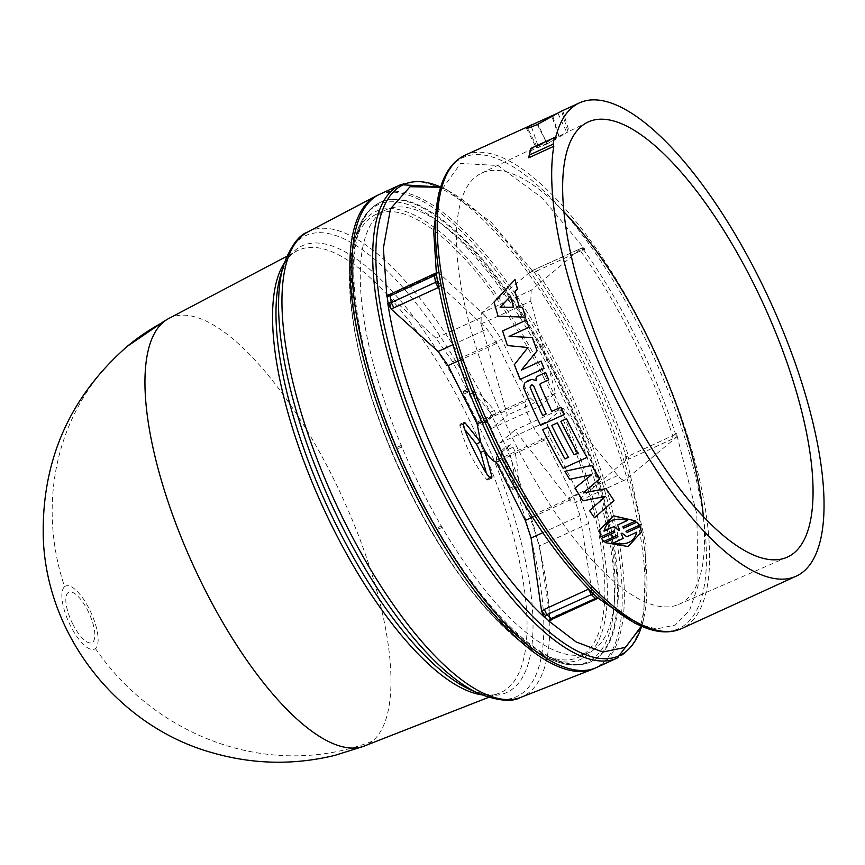 <?xml version="1.0" encoding="UTF-8"?>
<svg xmlns="http://www.w3.org/2000/svg" width="865" height="865" viewBox="0 0 865 865"><rect width="100%" height="100%" fill="white"/><g stroke="black" fill="none" stroke-linecap="round" stroke-linejoin="round"><path stroke-width="0.65" stroke-dasharray="4.33 3.24" d="M168.718 318.525A235.096 81.98 -114.6 0 1 336.745 485.265A235.096 81.98 -114.6 0 1 372.437 741.164A235.096 81.98 -114.6 0 1 364.284 746.03M64.594 586.697A34.665 12.088 65.4 0 0 70.433 625.622A34.665 12.088 65.4 0 0 95.399 648.501A34.665 12.088 65.4 0 0 89.56 609.587A34.665 12.088 65.4 0 0 64.594 586.697A235.421 219.634 -130 0 1 127.22 346.389M72.692 623.86A27.756 9.677 65.4 0 0 92.685 642.176A27.756 9.677 65.4 0 0 88.003 611.025A27.756 9.677 65.4 0 0 68.021 592.698A27.756 9.677 65.4 0 0 72.692 623.86M544.647 379.454A243.487 84.9 65.4 0 0 376.178 214.347A243.487 84.9 65.4 0 0 410.291 492.066A243.487 84.9 65.4 0 0 578.771 657.184A243.487 84.9 65.4 0 0 544.647 379.454M549.329 621.351L550.205 618.972L539.511 545.923L529.888 516.546L514.913 485.935L516.816 487.438C520.676 491.407 516.848 451.552 512.923 447.237L510.772 444.697L501.332 452.654L499.137 443.367L514.794 430.175L568.013 498.294C571.278 502.327 573.83 503.711 575.658 502.457L625.482 460.494L626.13 456.471L628.455 456.136A251.888 87.83 65.4 0 0 588.514 358.499A251.888 87.83 65.4 0 0 536.246 271.199L534.375 272.453L532.537 271.286L534.375 272.453A253.11 88.262 -114.6 0 1 586.329 359.375A253.11 88.262 -114.6 0 1 626.13 456.471L646.058 545.242L643.571 619.654L641.365 626.119M674.505 434.771L675.457 433.906L676.992 435.571L676.473 437.16L674.505 434.771L628.455 456.136L628.487 459.229L676.473 437.16L625.59 479.621L575.182 502.76L625.59 479.621C623.719 480.886 621.102 479.534 617.74 475.545L563.007 408.129L514.794 430.175M378.838 194.679A260.279 90.76 -114.6 0 1 564.023 384.298A260.279 90.76 -114.6 0 1 601.726 663.833A260.279 90.76 -114.6 0 1 595.38 668.018M598.364 657.086A252.71 88.122 -114.6 0 1 589.606 662.309A252.71 88.122 -114.6 0 1 409.988 477.221A252.71 88.122 -114.6 0 1 373.745 206.584A252.71 88.122 -114.6 0 1 379.378 202.788A252.71 88.122 -114.6 0 1 560.001 382.006A252.71 88.122 -114.6 0 1 598.364 657.086M554.843 374.794A243.487 84.9 -114.6 0 1 588.957 652.513A243.487 84.9 -114.6 0 1 442.134 527.39L438.523 528.969A243.487 84.9 -114.6 0 1 437.841 527.812L441.226 525.833A243.487 84.9 -114.6 0 1 420.487 487.406A243.487 84.9 -114.6 0 1 401.976 447.118L398.235 448.384A243.487 84.9 -114.6 0 1 397.705 447.097L401.252 445.389A243.487 84.9 -114.6 0 1 386.363 209.676A243.487 84.9 -114.6 0 1 554.843 374.794M379.876 194.182A260.279 90.76 -114.6 0 1 559.969 370.674A260.279 90.76 -114.6 0 1 596.439 667.553M441.226 525.833L442.134 527.39M676.992 435.571L696.833 514.21L698.077 585.713L689.513 610.495L675.187 625.092L656.33 628.974L634.651 623.081M676.635 433.235L675.457 433.906A253.11 88.262 65.4 0 0 635.645 336.809A253.11 88.262 65.4 0 0 583.702 249.888L580.512 250.947A251.888 87.83 -114.6 0 1 632.78 338.247A251.888 87.83 -114.6 0 1 672.711 435.895L672.754 438.977M599.813 478.788L583.248 492.974M614.009 500.543L594.482 517.681A260.279 90.76 -114.6 0 1 589.541 510.555M605.478 496.38L583.01 500.77A260.279 90.76 -114.6 0 1 574.966 488.098M591.682 474.647L569.613 479.286A260.279 90.76 -114.6 0 1 564.921 471.306M635.743 520.881L622.887 526.817M639.397 525.131L626.033 531.305M641.408 532.062L628.055 546.464L605.078 542.539M617.956 536.646L617.242 535.273L603.835 541.404L601.424 538.322M614.799 532.213L613.566 531.034L600.688 536.916L599.51 530.159M587.043 457.369L563.18 468.279A260.279 90.76 -114.6 0 1 544.139 432.608A260.279 90.76 -114.6 0 1 542.658 429.613M568.456 457.347L568.467 457.315A260.279 90.76 -114.6 0 1 553.254 428.435A260.279 90.76 -114.6 0 1 551.773 425.45M577.582 453.152L577.582 453.152A260.279 90.76 -114.6 0 1 562.369 424.261A260.279 90.76 -114.6 0 1 560.888 421.277M530.094 151.061L555.135 139.6M558.876 112.623L562.445 110.666M521.281 370.134L541.079 361.094M520.157 379.367A260.279 90.76 -114.6 0 1 514.394 364.641L527.974 347.514M507.485 345.557A260.279 90.76 -114.6 0 1 502.63 330.981L526.482 320.061M509.053 336.366L532.353 337.566M519.454 307.389L519.487 307.399A260.279 90.76 65.4 0 0 519.487 307.399L522.59 307.443M498.11 316.201A260.279 90.76 -114.6 0 1 494.142 302.004L515.064 279.568M564.402 414.411L540.549 425.321A260.279 90.76 -114.6 0 1 523.628 387.823L523.985 383.898L531.672 379.486M536.116 380.762L536.03 378.21L537.133 376.394L545.653 372.501M547.123 143.86C538.3 147.785 534.948 148.802 537.068 146.899A238.318 83.105 -114.6 0 1 538.149 146.196L568.013 131.848A238.935 83.31 65.4 0 0 566.856 132.594L547.123 143.86L538.008 124.203M526.363 128.193L536.257 147.753L537.068 146.899L527.174 127.328M587.811 122.149L568.013 131.848L561.601 111.077M563.969 211.903A237.097 82.672 65.4 0 0 481.394 173.249A237.097 82.672 65.4 0 0 515.097 443.453A237.097 82.672 65.4 0 0 678.657 604.44A237.097 82.672 65.4 0 0 703.407 516.686M401.252 445.389L401.976 447.118M397.705 447.097L401.165 445.464M398.235 448.384L397.641 447.151M437.841 527.812L438.458 529.023L442.058 527.466M440.609 187.283L446.935 189.846L491.331 222.392L533.889 272.583M516.632 487.644L512.221 489.763L516.632 487.644M510.847 444.653L506.133 446.729L510.847 444.653M625.99 458.71L625.633 456.59M481.07 323.921L530.807 301.171L555.535 393.153L539.565 406.485L491.677 428.391L507.333 415.211L481.07 323.921L481.254 313.119L531.088 271.156L532.537 271.286M386.871 295.484L388.893 295.441L435.949 338.193L452.698 361.732L468.149 392.137L467.857 389.25L480.043 394.224L494.564 410.421L495.472 414.021L486.033 421.969L481.362 424.207L490.909 416.195L490.001 412.464C479.664 397.9 470.787 390.818 463.381 391.207L463.283 391.229M463.294 391.229L467.857 389.25L463.381 391.207L463.64 394.202L477.491 421.979L481.362 424.207M491.677 428.391L486.033 421.969L482.183 419.763L530.169 397.814L501.581 339.372L452.698 361.732M499.981 460.472L545.058 439.853L574.09 498.089L580.026 515.648L591.465 588.416L594.19 594.417M545.058 439.853C538.906 441.669 522.179 408.107 525.942 401.511L481.6 421.796M486.022 471.858L487.828 478.334L487.719 480.053L486.725 479.545C474.171 464.613 465.219 446.654 459.866 425.667L460.05 424.185L461.175 424.866L465.673 430.521M437.56 280.26L440.653 285.937L487.006 329.078L496.899 343.275L525.942 401.511M552.4 619.124L552.811 617.253L550.205 618.972L550.843 620.151M626.887 456.579L625.482 460.494L628.487 459.229M563.007 408.129L547.026 421.46L499.137 443.367M510.404 488.001L514.913 485.935L501.3 458.104L501.332 452.654L496.575 454.731L506.133 446.729L508.382 449.346C514.383 467.543 515.724 480.94 512.404 489.547L510.404 488.001L496.553 460.223L496.575 454.731M496.553 460.223L549.286 436.155L578.771 494.185L588.741 523.412L599.953 596.255L552.811 617.253M531.488 270.961L578.361 249.639L580.512 250.947L536.246 271.199L534.094 269.88L531.088 271.156L534.851 271.988M582.491 250.212L582.21 247.725L578.361 249.639L582.08 247.812L531.186 290.272L481.254 313.119M530.807 301.171L531.186 290.272M555.535 393.153L507.333 415.211M463.64 394.202L468.149 392.137L482.183 419.763L477.491 421.979M435.949 338.193L485.168 315.682L501.581 339.372M485.168 315.682L438.609 272.648L388.893 295.441L388.742 296.284M599.304 598.699L598.137 598.223L599.304 598.699L598.429 598.342L599.304 598.699L599.953 596.255L598.061 598.483L598.666 598.548M549.286 436.155L547.026 421.46M582.004 247.833L583.41 247.855L584.891 249.228L542.463 198.161L497.905 165.485L460.558 163.474L438.62 193.998M436.511 273.589L436.62 272.421L438.609 272.648L436.62 272.421L436.414 273.848M530.169 397.814L539.565 406.485M593.055 592.817L593.812 594.255M437.787 281.612L438.22 282.26M583.41 247.855L583.702 249.888L584.891 249.228M531.488 126.96L538.149 146.196M557.925 113.25L566.856 132.594M621.178 533.521L622.043 533.121M613.22 542.971L623.243 538.333M626.768 536.776L636.802 532.191M626.779 536.722L622.054 533.067M619.643 530.04L617.588 524.947M627.612 520.362C614.582 516.967 606.722 520.557 604.029 531.142L604.051 530.656M513.637 307.313L500.175 307.183M510.566 296.198A260.279 90.76 65.4 0 0 513.669 307.335M546.193 413.957L546.193 413.957A260.279 90.76 65.4 0 1 533.554 385.585L531.607 384.687M95.399 648.501A235.421 219.634 -130 0 0 372.437 741.164M284.163 263.263A243.206 84.802 -114.6 0 1 291.721 254.515A243.206 84.802 -114.6 0 1 297.138 250.861A243.206 84.802 -114.6 0 1 466.905 415.049A243.206 84.802 -114.6 0 1 507.885 688.075A243.206 84.802 -114.6 0 1 499.462 693.103A243.206 84.802 -114.6 0 1 481.589 694.8M488.574 697.363L499.462 693.103C495.104 696.39 485.406 695.276 470.376 689.762A245.649 85.657 65.4 0 0 513.659 688.107A245.649 85.657 65.4 0 0 472.268 412.335A245.649 85.657 65.4 0 0 295.322 250.19A245.649 85.657 65.4 0 0 280.649 275.059C286.466 259.857 291.97 251.791 297.138 250.861L286.802 256.31M307.832 231.939A255.964 89.246 -114.6 0 1 486.498 404.744A255.964 89.246 -114.6 0 1 529.629 692.087A255.964 89.246 -114.6 0 1 520.762 697.385M283.385 265.771A253.521 88.403 -114.6 0 1 298.533 240.113A253.521 88.403 -114.6 0 1 481.135 407.458A253.521 88.403 -114.6 0 1 523.855 692.054A253.521 88.403 -114.6 0 1 479.188 693.752M554.984 373.756A252.667 88.1 65.4 0 0 378.621 203.189A252.667 88.1 65.4 0 0 372.988 206.973A252.667 88.1 65.4 0 0 415.568 490.617A252.667 88.1 65.4 0 0 588.816 662.622A252.667 88.1 65.4 0 0 597.564 657.4A252.667 88.1 65.4 0 0 554.984 373.756M552.303 375.107A251.445 87.679 65.4 0 0 371.193 209.135A251.445 87.679 65.4 0 0 356.175 234.588A251.445 87.679 65.4 0 0 413.567 491.407A251.445 87.679 65.4 0 0 550.367 659.065A251.445 87.679 65.4 0 0 594.677 657.378A251.445 87.679 65.4 0 0 552.303 375.107M546.453 378.329A246.255 85.862 65.4 0 0 369.074 215.785A246.255 85.862 65.4 0 0 354.369 240.719A246.255 85.862 65.4 0 0 410.572 492.228A246.255 85.862 65.4 0 0 544.561 656.427A246.255 85.862 65.4 0 0 587.951 654.783A246.255 85.862 65.4 0 0 546.453 378.329M446.935 189.846L440.685 187.024A259.046 90.328 -114.6 0 1 441.961 187.586A259.046 90.328 -114.6 0 1 582.902 360.316A259.046 90.328 -114.6 0 1 642.025 624.908A259.046 90.328 -114.6 0 1 641.625 626.238L643.571 619.654M400.625 184.699A260.279 90.76 -114.6 0 1 580.707 361.192A260.279 90.76 -114.6 0 1 617.188 658.07M465.121 155.181A260.279 90.76 -114.6 0 1 645.214 331.673A260.279 90.76 -114.6 0 1 681.685 628.563M440.285 188.354A259.046 90.328 -114.6 0 1 642.349 333.122A259.046 90.328 -114.6 0 1 640.349 625.665M542.766 532.689L580.026 515.648M591.444 591.768L591.465 588.416L588.524 589.162M532.44 517.14L574.09 498.089M487.828 478.334L490.336 477.166M486.725 479.545L490.769 477.642M459.866 425.667L463.954 423.85M461.175 424.866L463.91 423.655M458.082 361.04L496.899 343.275M452.871 344.703L487.006 329.078M438.155 287.58L440.653 285.937L438.241 284.304M617.74 475.545L568.013 498.294M508.382 449.346L512.923 447.237M578.771 494.185L529.888 516.546M588.741 523.412L539.511 545.923M490.909 416.195L495.472 414.021M490.001 412.464L494.564 410.421M391.888 294.5L390.645 294.014M597.077 597.001L596.688 598.861M434.922 273.751L436.155 274.248M552.854 116.397L558.963 136.194M558.79 136.281L552.075 116.862M537.338 124.506L546.756 143.125M379.378 202.788L378.621 203.189C368.068 208.962 360.586 219.429 356.175 234.588L354.369 240.719C338.453 291.083 362.651 397.976 410.172 492.261C449.984 572.619 503.225 638.273 544.561 656.427L550.367 659.065C564.726 665.65 577.539 666.829 588.816 662.622L589.606 662.309M578.771 657.184L588.957 652.513M481.394 173.249L542.95 143.687M376.178 214.347L386.363 209.676M491.742 478.129L487.719 480.053M464.148 422.401L460.05 424.185M578.48 249.563L534.213 269.804M562.693 110.569L569.051 131.166M678.657 604.44L786.901 557.33"/><path stroke-width="1.3" d="M488.574 697.363L364.284 746.03A235.096 81.98 -114.6 0 1 364.089 746.106A235.096 81.98 -114.6 0 1 197.058 573.549A235.096 81.98 -114.6 0 1 163.474 322.061A235.096 81.98 -114.6 0 1 168.545 318.623A235.096 81.98 -114.6 0 1 168.718 318.525L286.802 256.31M595.38 668.018A260.279 90.76 -114.6 0 1 592.709 669.218A260.279 90.76 -114.6 0 1 407.707 478.572A260.279 90.76 -114.6 0 1 370.382 199.837A260.279 90.76 -114.6 0 1 376.189 195.933A260.279 90.76 -114.6 0 1 378.838 194.679M596.439 667.553A260.279 90.76 -114.6 0 1 416.357 491.061A260.279 90.76 -114.6 0 1 379.876 194.182L400.625 184.699A260.279 90.76 -114.6 0 0 437.095 481.578A260.279 90.76 -114.6 0 0 617.188 658.07L596.439 667.553M544.301 617.123C509.085 584.113 476.204 537.403 445.67 476.993C415.719 416.087 396.419 358.132 387.758 303.139L390.818 308.783L438.112 351.45L448.113 365.592L477.145 423.828L480.583 442.123L465.24 423.061L464.148 422.401L463.954 423.85C460.44 425.677 488.022 480.994 490.769 477.642L491.742 478.129L491.861 476.453L484.778 450.546C488.866 457.196 492.693 461.077 496.261 462.17L525.304 520.406L531.121 538.019L541.587 611.177L544.301 617.123L546.853 614.68A251.888 87.83 65.4 0 0 551.21 618.659L548.81 620.789L549.329 621.351L548.81 620.789A253.11 88.262 -114.6 0 1 544.485 616.821L543.382 615.934M641.365 626.119L625.579 647.334L602.797 652.037L576.133 641.938L548.691 620.973M593.055 592.817L594.19 594.417C559.655 561.071 527.12 514.178 496.575 453.714C466.592 392.786 446.924 334.96 437.56 280.26L438.22 282.26M591.444 591.768L592.601 594.05L593.812 594.255A253.11 88.262 65.4 0 0 598.137 598.223L634.651 623.081L640.349 625.665A259.046 90.328 -114.6 0 1 499.408 452.936A259.046 90.328 -114.6 0 1 440.285 188.354C445.075 171.886 453.357 160.825 465.121 155.181L558.876 112.623M583.259 492.931L606.051 488.606A260.279 90.76 65.4 0 0 614.009 500.543L614.009 500.543A260.365 90.782 -114.6 0 1 606.041 488.649L583.248 492.974L599.813 478.788A260.279 90.76 65.4 0 1 591.703 465.402L564.921 471.306A260.365 90.782 65.4 0 0 569.602 479.329L591.725 474.636L574.944 488.13L591.736 474.604M589.541 510.555L605.543 496.326L589.541 510.555M622.876 526.774L623.589 528.191L636.997 522.049L639.397 525.131L636.986 522.103L623.589 528.191M625.99 531.261L627.255 532.397L640.132 526.504L641.408 532.116L640.132 526.504M605.078 542.539L617.934 536.657L605.078 542.539M623.589 528.234L622.865 526.828L635.743 520.935L613.393 515.875L599.51 530.159L600.688 536.97L613.566 531.078L614.831 532.245L601.424 538.376L614.799 532.213M599.532 529.964L613.523 515.789L635.743 520.935M554.454 137.589L555.135 139.6A260.279 90.76 -114.6 0 1 579.572 102.827A260.279 90.76 -114.6 0 1 759.665 279.319A260.279 90.76 -114.6 0 1 796.135 576.198A260.279 90.76 -114.6 0 1 616.042 399.706A260.279 90.76 -114.6 0 1 553.805 146.326L528.764 157.787A260.279 90.76 -114.6 0 1 530.094 151.061L530.84 148.391L554.454 137.589A261.954 91.344 -114.6 0 0 553.103 144.163L553.805 146.326M560.855 421.298L566.51 418.703A260.279 90.76 65.4 0 0 567.991 421.688A260.279 90.76 65.4 0 0 587.043 457.369L587.021 457.401A260.365 90.782 -114.6 0 1 567.959 421.709A260.365 90.782 -114.6 0 1 566.478 418.725L560.855 421.298A260.365 90.782 65.4 0 0 562.337 424.282A260.365 90.782 65.4 0 0 577.571 453.174L574.079 454.774L577.56 453.163M551.74 425.461L557.395 422.877L551.74 425.461A260.365 90.782 65.4 0 0 553.222 428.456A260.365 90.782 65.4 0 0 568.456 457.347L564.975 458.915A260.365 90.782 -114.6 0 1 549.729 430.056A260.365 90.782 -114.6 0 1 548.248 427.061L542.625 429.635L548.28 427.05A260.279 90.76 65.4 0 0 549.762 430.035A260.279 90.76 65.4 0 0 564.975 458.915L568.446 457.336M557.395 422.877A260.279 90.76 65.4 0 0 558.876 425.861A260.279 90.76 65.4 0 0 574.09 454.752L574.09 454.752A260.365 90.782 -114.6 0 1 558.844 425.883A260.365 90.782 -114.6 0 1 557.363 422.899L557.395 422.877M526.363 128.193L527.174 127.328C525.044 129.231 528.439 128.29 537.338 124.506L561.601 111.077L579.572 102.827M527.607 128.182L527.174 127.328L532.289 124.463M541.079 361.094A260.279 90.76 65.4 0 0 544.009 368.458L520.157 379.367L543.977 368.458A260.365 90.782 -114.6 0 1 541.047 361.094L521.281 370.134L537.111 350.779L521.314 370.134M527.974 347.514L507.441 345.546L527.942 347.503L514.361 364.641A260.365 90.782 65.4 0 0 520.125 379.367M537.111 350.779A260.365 90.782 -114.6 0 1 532.321 337.566L509.053 336.366L528.861 327.338A260.365 90.782 -114.6 0 1 526.45 320.05L526.482 320.061A260.279 90.76 65.4 0 0 528.861 327.338L509.107 336.366M532.321 337.566L532.353 337.566A260.279 90.76 65.4 0 0 537.143 350.79M515.032 279.546L494.099 301.982A260.365 90.782 65.4 0 0 498.067 316.179L525.531 317.152A260.365 90.782 -114.6 0 1 522.557 307.421L519.454 307.389A260.365 90.782 -114.6 0 1 514.999 291.462L517.4 288.953A260.365 90.782 -114.6 0 1 515.032 279.546L515.064 279.568A260.279 90.76 65.4 0 0 517.443 288.986L515.043 291.483A260.279 90.76 65.4 0 0 519.487 307.389M522.557 307.421L522.59 307.443A260.279 90.76 65.4 0 0 525.563 317.163L498.067 316.179M548.691 379.854A260.365 90.782 -114.6 0 1 545.62 372.501L545.653 372.501A260.279 90.76 65.4 0 0 548.724 379.854L540.29 383.714L539.911 384.752A260.279 90.76 65.4 0 0 551.838 411.372L560.952 407.199A260.279 90.76 65.4 0 0 564.402 414.411L564.38 414.421A260.365 90.782 -114.6 0 1 560.931 407.21L551.838 411.372A260.365 90.782 -114.6 0 1 539.89 384.763L540.257 383.714L548.724 379.854M532.689 379.411L536.073 380.795L532.71 379.411M542.625 429.635A260.365 90.782 65.4 0 0 544.107 432.619A260.365 90.782 65.4 0 0 563.169 468.311L587.021 457.401M621.838 394.851A239.291 83.44 -114.6 0 1 587.811 122.149A239.291 83.44 -114.6 0 1 753.869 284.174A239.291 83.44 -114.6 0 1 786.901 557.33A239.291 83.44 -114.6 0 1 621.838 394.851M703.407 516.686A237.097 82.672 65.4 0 0 645.928 333.793A237.097 82.672 65.4 0 0 563.969 211.903M386.871 296.403L383.368 248.201L390.493 208.811L410.075 186.71L440.609 187.283M387.758 303.139L388.212 304.707M549.329 621.351L552.421 619.113L551.21 618.659L595.466 598.407L598.061 598.483L595.466 598.407A251.888 87.83 -114.6 0 1 591.119 594.428L588.524 589.162L544.258 609.414L546.853 614.68L592.601 594.05M386.871 295.484L390.634 294.014L390.245 295.819A251.888 87.83 65.4 0 0 391.261 302.588L388.104 303.161A253.11 88.262 -114.6 0 1 387.088 296.414L390.245 295.819L434.5 275.567L434.922 273.751M496.261 462.17L499.981 460.472M481.6 421.796L477.145 423.828M465.673 430.521L476.42 444.005L480.583 442.123L484.778 450.546L480.626 452.449L486.022 471.858M476.42 444.005L480.626 452.449M389.726 303.064L390.818 308.783L393.889 307.832L438.155 287.58L435.528 282.336L436.771 281.514L438.241 284.304M440.285 188.354L438.62 193.998L433.679 230.847L436.414 273.848A253.11 88.262 65.4 0 0 437.42 280.595L436.771 281.514M436.576 272.54L435.733 274.767L434.5 275.567A251.888 87.83 -114.6 0 0 435.528 282.336L391.261 302.588L393.889 307.832M598.137 598.223L596.904 598.029M436.62 272.421L435.733 274.767M601.424 538.376L603.835 541.458L617.232 535.327L617.956 536.7M605.078 542.593L628.066 546.518L641.408 532.116M640.132 526.558L627.255 532.397M627.255 532.451L625.99 531.315L639.397 525.185M526.45 320.05L502.597 330.96A260.365 90.782 65.4 0 0 507.441 345.546M545.62 372.501L537.111 376.405L535.997 378.21L536.116 380.762M531.672 379.486L528.039 380.568L524.547 383.184L523.606 387.834A260.365 90.782 65.4 0 0 540.528 425.331L564.38 414.421M599.802 478.832A260.365 90.782 -114.6 0 1 591.682 465.435L591.703 465.402M591.682 465.435L564.91 471.339M574.944 488.13A260.365 90.782 65.4 0 0 582.999 500.803L605.532 496.369M589.53 510.599A260.365 90.782 65.4 0 0 594.471 517.724L613.999 500.586M530.861 125.133L531.488 126.96M528.764 157.787L529.488 154.965A261.954 91.344 -114.6 0 1 530.84 148.391M553.103 144.163L529.488 154.965M623.243 538.387L621.178 533.521L622.043 533.121L626.768 536.776L636.802 532.191C634.207 542.16 626.346 545.761 613.22 542.971L623.243 538.387L621.178 533.467M614.053 526.612L604.029 531.197C606.646 520.644 614.507 517.043 627.612 520.416L617.578 525.001L619.643 530.04L618.778 530.44L614.053 526.612L604.051 530.656M513.637 307.313L500.121 307.183L510.523 296.176A260.365 90.782 65.4 0 0 513.637 307.313M546.193 413.957L542.701 415.557A260.365 90.782 -114.6 0 1 530.029 387.185L531.575 384.687L533.521 385.585A260.365 90.782 65.4 0 0 546.193 413.957L542.723 415.535A260.279 90.76 -114.6 0 1 530.061 387.185L530.029 387.185M613.22 542.917C626.292 545.729 634.153 542.128 636.802 532.137M618.778 530.44L619.621 530.007M614.053 526.558L618.778 530.386M617.578 525.001L627.547 520.384M500.154 307.205L510.566 296.198M530.061 387.185L531.607 384.687M163.474 322.061A235.421 219.634 -130 0 0 127.22 346.389L165.485 320.266M280.649 275.059A245.649 85.657 65.4 0 0 336.712 525.963A245.649 85.657 65.4 0 0 470.376 689.762L479.188 693.752A253.521 88.403 -114.6 0 1 341.253 524.709A253.521 88.403 -114.6 0 1 283.385 265.771L280.649 275.059M481.589 694.8A243.206 84.802 -114.6 0 1 332.711 527.542A243.206 84.802 -114.6 0 1 284.163 263.263M479.188 693.752C498.391 701.028 512.242 702.239 520.762 697.385A255.964 89.246 -114.6 0 1 345.265 523.13A255.964 89.246 -114.6 0 1 302.123 235.788A255.964 89.246 -114.6 0 1 307.832 231.939L376.189 195.933M617.188 658.07L641.625 626.238A259.046 90.328 -114.6 0 1 439.961 480.129A259.046 90.328 -114.6 0 1 440.685 187.024L400.625 184.699M796.135 576.198L681.685 628.563A260.279 90.76 -114.6 0 1 501.603 452.06A260.279 90.76 -114.6 0 1 465.121 155.181M544.258 609.414L541.587 611.177L545.523 615.556M531.121 538.019L542.766 532.689M525.304 520.406L532.44 517.14M490.336 477.166L491.861 476.453M463.91 423.655L465.24 423.061M448.113 365.592L458.082 361.04M438.112 351.45L452.871 344.703M438.155 287.58L438.771 287.267M549.902 619.513L550.843 620.151M388.893 295.441L388.742 296.284M552.616 115.618L552.854 116.397M552.075 116.862L551.773 115.997M362.911 746.56L334.841 755.383C293.678 765.33 252.742 764.433 212.044 752.669C117.348 726.297 46.04 635.126 43.25 536.873C41.725 460.353 69.708 396.862 127.22 346.389M307.832 231.939C298.587 235.215 290.445 246.493 283.385 265.771M520.762 697.385L592.709 669.218M596.677 598.861L552.421 619.113M436.263 272.897L390.645 294.014M598.061 598.483L598.666 598.548M681.685 628.563C669.726 633.775 655.94 632.812 640.349 625.665"/></g></svg>
